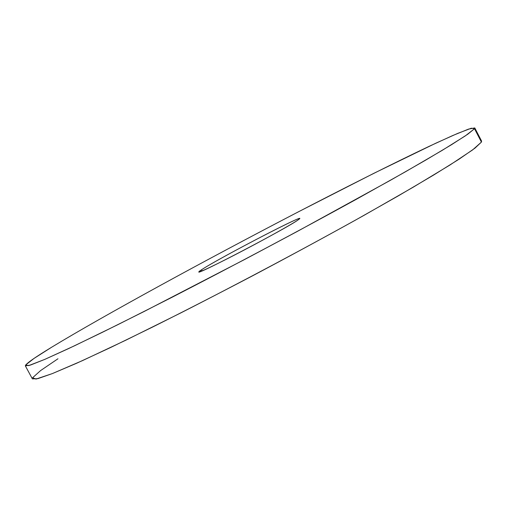 <?xml version="1.0" encoding="UTF-8"?>
<svg xmlns="http://www.w3.org/2000/svg" width="507" height="507" viewBox="0 0 507 507"><rect width="100%" height="100%" fill="white"/><g stroke="black" fill="none" stroke-linecap="round" stroke-linejoin="round"><path stroke-width="0.76" d="M57.969 358.772L40.611 370.566L32.625 377.721L35.972 379.084L52.316 373.602L82.527 360.597L126.11 340.058L180.771 312.927C241.351 282.101 307.464 246.884 364.039 215.336L413.332 187.127L449.975 164.997L472.575 149.945L481.422 142.08L474.983 148.139L459.101 159.16L433.403 175.194L398.249 195.898L354.894 220.444C322.553 238.341 288.616 256.707 253.082 275.548C217.655 294.098 184.104 311.298 152.442 327.129L110.355 347.631L76.658 363.24L52.411 373.564L37.81 378.659L32.391 378.887L25.35 365.877L30.458 365.072L44.755 359.4L68.724 348.518L102.173 332.415L144.083 311.513L244.589 259.521L297.089 231.553L390.175 180.435L425.588 160.18L451.579 144.666L467.765 134.216L474.514 128.734L481.422 142.08L474.514 128.734L474.78 127.916L468.506 129.114L452.764 135.521L429.48 146.174C393.109 163.412 344.259 188.002 292.697 214.791C202.724 261.637 103.498 315.785 51.714 347.181C34.153 357.86 25.363 364.096 25.35 365.877M474.78 127.916L481.58 141.054L481.422 142.08M51.714 347.181L34.045 358.417L25.705 364.939L28.684 365.617L44.66 359.444L74.535 345.774L117.852 324.67L172.342 297.127C232.808 266.004 298.991 230.812 355.787 199.593L405.359 171.829L442.326 150.287L465.299 135.901L474.514 128.734L471.339 128.201L457.701 133.392L435.665 143.272L373.913 173.286L298.61 211.717C207.002 259.305 104.708 315.056 51.714 347.181M201.507 269.787C218.967 258.095 313.263 209.271 298.262 219.797C292.526 223.961 261.897 240.939 234.602 255.015C207.205 269.154 192.578 275.555 201.507 269.787L202.109 270.909L201.507 269.787L198.833 271.923C195.987 275.814 288.546 227.326 298.262 219.797L299.561 218.593C299.948 216.045 217.047 259.375 201.507 269.787"/></g></svg>
